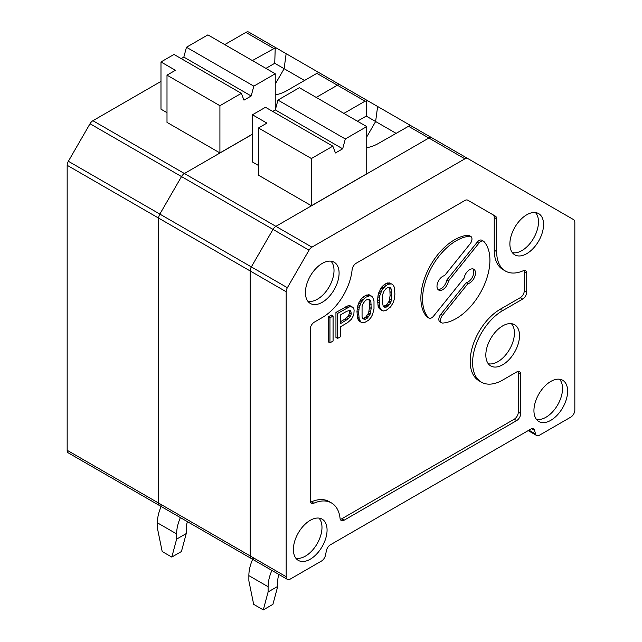 <?xml version="1.0" encoding="UTF-8"?>
<svg xmlns="http://www.w3.org/2000/svg" width="642" height="642" viewBox="0 0 642 642"><rect width="100%" height="100%" fill="white"/><g stroke="black" fill="none" stroke-linecap="round" stroke-linejoin="round"><path stroke-width="0.96" d="M528.944 430.172L535.532 433.976A5.786 3.338 -60 0 0 536.592 435.477A5.786 3.338 -60 0 0 539.481 435.196L570.746 417.148A5.786 3.338 120 0 0 574.831 410.061L574.831 222.301A5.786 3.338 120 0 0 573.635 219.652L431.753 137.741A5.786 3.338 120 0 0 428.864 138.03L275.891 226.345L184.406 173.525L252.475 134.226L184.406 173.525A5.786 3.338 120 0 0 181.509 176.574L159.85 214.091A5.786 3.338 120 0 0 158.654 218.12L158.654 503.095A5.786 3.338 120 0 0 159.85 505.744L251.343 558.564A5.786 3.338 -60 0 1 250.147 555.916L250.147 270.94A5.786 3.338 -60 0 1 251.343 266.911A5.786 3.338 120 0 0 250.147 270.94L250.147 555.916A5.786 3.338 120 0 0 251.343 558.564A5.786 3.338 120 0 0 254.232 558.283M431.753 137.741L467.785 158.542A5.786 3.338 120 0 0 464.888 158.823L311.916 247.146L275.891 226.345A5.786 3.338 120 0 0 273.002 229.395A5.786 3.338 -60 0 1 275.891 226.345L428.864 138.03A5.786 3.338 -60 0 1 431.753 137.741L411.233 125.888L409.789 125.567L378.13 143.615A30.615 17.679 0 0 1 366.734 147.772M160.981 81.406L92.913 120.704A5.786 3.338 120 0 0 90.024 123.754L68.365 161.27L251.343 266.911L273.002 229.395L251.343 266.911L287.367 287.712A5.786 3.338 120 0 0 286.172 291.741L286.172 576.717A5.786 3.338 120 0 0 287.367 579.365A5.786 3.338 120 0 0 290.256 579.084L321.522 561.028A5.786 3.338 120 0 0 325.47 555.25L326.425 550.587A5.786 3.338 -60 0 1 330.373 544.809L530.629 429.193A5.786 3.338 120 0 1 533.518 428.904A5.786 3.338 120 0 1 534.577 430.413L535.532 433.976M271.887 570.433A30.615 17.679 120 0 0 268.107 586.732L268.107 591.948L277.729 586.387L277.729 581.179A17.013 9.823 120 0 1 278.917 574.486M268.107 591.948L263.292 609.9L253.67 604.347L248.863 580.833L248.863 575.625L268.107 586.732M263.292 609.9L272.914 604.347L277.729 586.387M275.322 109.918L342.676 148.808L345.308 138.961L277.946 100.072L275.322 109.918L272.698 111.435M332.837 146.159L311.402 158.526L258.485 127.975L266.903 123.112L252.475 114.782L265.483 107.27L332.837 146.159L335.461 152.973L342.676 148.808M252.643 559.318A30.615 17.679 120 0 0 248.863 575.625M366.734 136.931L375.626 121.523A1312.071 711.842 -84 0 1 377.64 106.492L340.268 84.921A5.786 3.338 120 0 0 337.379 85.209L316.217 97.424L337.379 85.209L365.041 101.179L367.93 100.89L340.268 84.921A5.786 3.338 120 0 0 337.379 85.209L316.851 73.357L286.645 90.795A30.615 17.679 0 0 1 275.241 94.952M396.01 133.295L366.237 116.098L366.718 100.698M420.935 131.498L377.64 106.5M277.946 100.072L299.381 87.697L366.734 126.586L366.734 173.805L311.402 205.753L311.402 158.526M366.734 126.586L345.308 138.961M258.485 127.975L258.485 175.194L311.402 205.753M366.237 116.098L357.401 121.202M343.879 113.393L365.041 101.179M258.485 165.475L252.475 162.001L252.475 114.782M92.913 120.704L184.406 173.525A5.786 3.338 120 0 0 181.509 176.574L159.85 214.091A5.786 3.338 120 0 0 158.654 218.12L158.654 503.095A5.786 3.338 120 0 0 159.85 505.744A5.786 3.338 120 0 0 162.747 505.463M180.402 517.612A30.615 17.679 120 0 0 176.622 533.911L176.622 539.128L186.244 533.566L186.244 528.358A17.013 9.823 120 0 1 187.424 521.665M176.622 539.128L171.807 557.079L162.185 551.526L157.378 528.013L157.378 522.805L176.622 533.911M171.807 557.079L181.429 551.526L186.244 533.566M183.837 57.098L251.191 95.987L253.815 86.14L186.461 47.251L183.837 57.098L181.213 58.615M241.344 93.339L219.917 105.705L167 75.154L175.418 70.291L160.981 61.961L173.99 54.45L241.344 93.339L243.976 100.152L251.191 95.987M161.158 506.498A30.615 17.679 120 0 0 157.378 522.805M275.241 84.11L284.141 68.702A1312.071 711.842 -84 0 1 286.147 53.679L248.775 32.1A5.786 3.338 120 0 0 245.886 32.389L224.732 44.603M304.525 80.475L274.744 63.285L275.225 47.877L276.445 48.07L248.775 32.1M329.45 78.677L286.147 53.679M252.475 134.138L219.917 152.932L219.917 105.705M275.241 109.967L275.241 73.766L253.815 86.14M167 75.154L167 122.373L219.917 152.932M316.851 73.357L318.304 72.747L319.74 73.068L340.268 84.921M186.461 47.251L207.888 34.877L275.241 73.766M274.744 63.285L265.916 68.381M275.225 47.877L252.394 60.573M167 112.655L160.981 109.18L160.981 61.961M68.365 161.27A5.786 3.338 120 0 0 67.169 165.299L67.169 450.283A5.786 3.338 120 0 0 68.365 452.923L159.85 505.744M382.399 301.933L383.25 306.443L384.951 307.333L388.081 306.154L390.352 303.281L391.492 300.127L391.772 296.524L391.492 289.502L390.352 287.656L388.081 287.407L386.091 288.555L383.82 291.428L382.68 294.582L382.399 301.933M383.531 310.969L386.091 310.431L390.641 306.868L393.193 302.575L394.332 299.108L394.902 294.092L394.332 287.231L393.193 285.08L391.492 283.876L388.081 284.278L384.951 286.396L381.829 290.393L379.839 295.601L379.27 300.617L379.839 307.478L380.979 309.629L383.531 310.969M392.342 284.318L391.492 283.876M389.806 282.905L386.396 283.307L388.081 284.278M387.535 282.962L389.221 283.941M322.252 302.286A23.81 13.747 120 0 0 337.933 280.875A23.81 13.747 120 0 0 333.68 261.968A23.81 13.747 120 0 0 310.343 275.972A23.81 13.747 120 0 0 309.885 303.176A23.81 13.747 120 0 0 322.252 302.286M307.831 301.202A23.433 13.53 120 0 0 317.445 299.196A23.433 13.53 120 0 0 332.171 280.329A23.433 13.53 120 0 0 330.943 261.174M502.67 364.784A23.81 13.747 120 0 0 518.351 343.374A23.81 13.747 120 0 0 514.098 324.467A23.81 13.747 120 0 0 490.761 338.47A23.81 13.747 120 0 0 490.303 365.675A23.81 13.747 120 0 0 502.67 364.784M488.241 363.701A23.433 13.53 120 0 0 497.855 361.695A23.433 13.53 120 0 0 512.589 342.828A23.433 13.53 120 0 0 511.353 323.672M526.721 253.678A23.81 13.747 120 0 0 542.402 232.268A23.81 13.747 120 0 0 538.148 213.361A23.81 13.747 120 0 0 514.812 227.364A23.81 13.747 120 0 0 514.354 254.569A23.81 13.747 120 0 0 526.721 253.678M512.3 252.595A23.433 13.53 120 0 0 521.914 250.589A23.433 13.53 120 0 0 536.64 231.722A23.433 13.53 120 0 0 535.412 212.566M524.313 272.007L526.721 273.396L526.721 292.014L524.313 290.625L524.313 272.007A5.786 3.338 120 0 0 524.057 270.507M526.721 273.396A5.786 3.338 120 0 0 525.525 270.747A5.786 3.338 120 0 0 523.126 270.788A42.524 24.548 120 0 1 505.463 271.06L503.055 269.672A42.524 24.548 120 0 1 494.244 250.203L494.244 217.445A5.786 3.338 120 0 0 493.048 214.797L467.769 200.2M340.308 519.338A5.786 3.338 120 0 0 341.737 518.808L514.21 419.226L516.617 420.614L344.136 520.197A5.786 3.338 120 0 1 341.247 520.485A5.786 3.338 120 0 1 340.075 518.383A42.524 24.548 120 0 0 331.489 502.951A42.524 24.548 120 0 0 313.826 503.224A5.786 3.338 120 0 1 311.426 503.264A5.786 3.338 120 0 1 310.222 500.616L310.222 329.226A5.786 3.338 120 0 1 314.315 322.148L322.252 317.565A42.524 24.548 120 0 0 352.105 269.76A5.786 3.338 120 0 1 356.166 263.26L464.888 200.489A5.786 3.338 120 0 1 467.785 200.208L495.455 216.185A5.786 3.338 120 0 1 496.651 218.834L496.651 251.592A42.524 24.548 120 0 0 505.463 271.06M524.313 290.625A5.786 3.338 -60 0 1 520.229 297.703L500.262 309.235A42.524 24.548 120 0 0 472.48 346.704A42.524 24.548 120 0 0 478.996 380.778L481.404 382.167A42.524 24.548 120 0 0 502.67 380.064L516.617 372.007A5.786 3.338 -60 0 1 519.514 371.718A5.786 3.338 -60 0 1 520.71 374.366L520.71 413.536A5.786 3.338 120 0 1 516.617 420.614M526.721 292.014A5.786 3.338 -60 0 1 522.636 299.092L502.67 310.624A42.524 24.548 120 0 0 474.887 348.092A42.524 24.548 120 0 0 481.404 382.167M518.046 371.477A5.786 3.338 -60 0 1 518.303 372.978L518.303 412.148L520.71 413.536M514.21 419.226A5.786 3.338 120 0 0 518.303 412.148M331.489 502.951L329.081 501.562A42.524 24.548 120 0 0 311.418 501.835A5.786 3.338 120 0 1 310.479 502.116M495.455 216.185L493.048 214.797L495.455 216.185M333.078 316.033L331.392 315.062L328.271 316.867L328.271 341.865L329.948 342.836L329.948 317.838L333.078 316.033L333.078 341.038L329.948 342.836M386.396 283.307L383.274 285.425L380.995 287.985L378.154 294.63L377.584 299.645L378.154 306.499L379.294 308.658L381.829 310.391M371.718 296.227L369.182 294.806L365.771 295.216L361.229 298.779L358.669 303.064L357.538 306.531L356.968 311.547L357.538 318.408L359.52 321.321L362.064 322.741L364.335 322.677L368.596 320.214L370.867 317.654L372.577 314.484L373.997 308.979L373.997 300.849L372.577 296.981L370.017 295.649L365.467 297.334L361.205 302.294L359.215 307.502L358.653 312.518L359.215 319.379L361.205 322.292M352.683 307.213L349.866 305.648L348.157 305.696L335.943 312.437L335.943 337.435L337.62 338.414L337.62 313.408L349.842 306.667L352.683 307.213L353.822 308.433L354.103 310.455L353.822 314.684L351.543 319.122L347.571 322.669L340.75 326.609L340.75 336.609L337.62 338.414M470.835 236.473L469.15 235.502A5.441 3.146 120 0 0 467.962 235.253A47.628 27.494 120 0 0 428.551 268.966A47.628 27.494 120 0 0 426.818 316.739A5.441 3.146 120 0 0 427.267 317.1L428.952 318.071A5.441 3.146 120 0 0 433.599 316.097L464.062 278.195A8.161 4.711 120 0 1 468.066 270.86A8.161 4.711 120 0 1 473.796 269.231A8.161 4.711 120 0 1 474.631 276.951A8.161 4.711 120 0 1 467.906 283.676L442.442 315.35A5.441 3.146 120 0 0 441.648 322.806A5.441 3.146 120 0 0 442.836 323.054A47.628 27.494 120 0 0 482.246 289.341A47.628 27.494 120 0 0 483.98 241.577A5.441 3.146 120 0 0 483.53 241.207A5.441 3.146 120 0 0 478.884 243.19L448.421 281.084A8.161 4.711 120 0 1 444.416 288.418A8.161 4.711 120 0 1 438.687 290.056A8.161 4.711 120 0 1 437.852 282.328A8.161 4.711 120 0 1 444.569 275.611L470.04 243.928A5.441 3.146 120 0 0 470.835 236.473A5.441 3.146 120 0 0 469.647 236.224A47.628 27.494 120 0 0 430.236 269.937A47.628 27.494 120 0 0 428.503 317.71A5.441 3.146 120 0 0 428.952 318.071M437.932 289.414A8.161 4.711 120 0 0 446.736 280.113L448.421 281.084M483.53 241.207L481.845 240.236A5.441 3.146 120 0 0 477.199 242.211L446.736 280.113M472.865 268.894A8.161 4.711 120 0 1 472.608 276.75A8.161 4.711 120 0 1 466.228 282.697L440.757 314.379A5.441 3.146 120 0 0 439.963 321.835L441.648 322.806M466.228 282.697L467.906 283.676M346.712 311.29L340.75 314.732L340.75 323.48L348.421 318.737L350.692 315.864L351.262 313.978L350.692 310.864L349.842 310.423L346.712 311.29M349.288 310.495L349.577 312.999L348.157 316.321L345.035 319.066L340.75 321.538M349.577 311.129L351.262 312.1M349.577 312.999L351.262 313.978M349.007 314.893L350.692 315.864M348.157 316.321L349.842 317.292M346.736 317.766L348.421 318.737M345.035 319.066L346.712 320.037M349.866 305.648L351.543 306.619M348.157 305.696L349.842 306.667M345.886 306.699L347.571 307.67M335.943 312.437L337.62 313.408M363.195 303.337L362.064 306.491L362.064 317.116L363.195 318.962L365.467 319.21L367.457 318.063L370.298 313.922L371.156 308.425L370.867 301.403L369.736 299.557L367.457 299.308L365.467 300.456L363.195 303.337M368.66 299.292L369.182 300.432L369.471 307.454L368.62 312.951L365.771 317.092L363.789 318.239L362.586 318.247M368.877 299.349L370.298 300.167M369.182 300.432L370.867 301.403M369.471 303.706L371.156 304.677M369.471 307.454L371.156 308.425M369.182 311.057L370.867 312.028M368.62 312.951L370.298 313.922M368.051 314.211L369.736 315.182M366.911 315.808L368.596 316.779M365.771 317.092L367.457 318.063M363.789 318.239L365.467 319.21M362.65 318.272L364.335 319.243M369.182 294.806L370.867 295.777M368.331 294.678L370.017 295.649M366.911 294.871L368.596 295.842M365.771 295.216L367.457 296.187M363.789 296.363L365.467 297.334M362.65 297.334L364.335 298.305M361.229 298.779L362.915 299.75M360.379 299.894L362.064 300.865M359.52 301.323L361.205 302.294M358.669 303.064L360.355 304.035M358.1 304.645L359.785 305.616M357.538 306.531L359.215 307.502M357.249 308.569L358.934 309.548M356.968 311.547L358.653 312.518M356.968 314.05L358.653 315.021M357.249 316.699L358.934 317.67M357.538 318.408L359.215 319.379M358.1 319.644L359.785 320.615M358.669 320.567L360.355 321.538M311.916 247.146A5.786 3.338 120 0 0 309.027 250.195L287.367 287.712M567.616 391.171A23.81 13.747 120 0 0 562.207 380.016A23.81 13.747 120 0 0 538.871 394.019A23.81 13.747 120 0 0 538.413 421.232A23.81 13.747 120 0 0 550.78 420.341A23.81 13.747 120 0 0 567.616 391.171M327.067 530.051A23.81 13.747 120 0 0 321.658 518.897A23.81 13.747 120 0 0 298.321 532.9A23.81 13.747 120 0 0 297.864 560.113A23.81 13.747 120 0 0 310.222 559.222A23.81 13.747 120 0 0 327.067 530.051M536.351 419.25A23.433 13.53 120 0 0 545.965 417.252A23.433 13.53 120 0 0 560.699 398.377A23.433 13.53 120 0 0 559.463 379.221M295.802 558.131A23.433 13.53 120 0 0 305.415 556.133A23.433 13.53 120 0 0 320.141 537.258A23.433 13.53 120 0 0 318.913 518.102M384.406 284.454L386.091 285.425M378.154 294.63L379.839 295.601M378.724 292.736L380.409 293.707M379.294 291.163L380.979 292.134M380.144 289.414L381.829 290.393M377.584 302.141L379.27 303.112M377.584 299.645L379.27 300.617M381.854 286.87L383.531 287.841M383.274 285.425L384.951 286.396M377.873 296.668L379.558 297.639M378.154 306.499L379.839 307.478M377.873 304.79L379.558 305.761M328.271 316.867L329.948 317.838M378.724 307.735L380.409 308.706M388.956 282.769L390.641 283.74M389.285 287.391L389.806 288.523L390.087 295.553L389.237 301.042L386.396 305.183L383.202 306.346M389.501 287.447L390.922 288.266M389.806 288.523L391.492 289.502M390.087 291.797L391.772 292.776M390.087 295.553L391.772 296.524M389.806 299.148L391.492 300.127M389.237 301.042L390.922 302.013M388.667 302.31L390.352 303.281M387.535 303.899L389.221 304.87M386.396 305.183L388.081 306.154M384.406 306.33L386.091 307.301M383.274 306.362L384.951 307.333M380.995 287.985L382.68 288.956M379.294 308.658L380.979 309.629M408.336 126.177L464.888 158.823M309.027 250.195L90.024 123.754M286.172 576.717L67.169 450.283M67.169 165.299L286.172 291.741M245.886 32.389L273.548 48.359M496.651 251.592L494.244 250.203M522.636 299.092L520.229 297.703M502.67 310.624L500.262 309.235M520.71 374.366L518.303 372.978M344.136 520.197L341.737 518.808M313.826 503.224L311.418 501.835M496.651 218.834L494.244 217.445M426.818 316.739L428.503 317.71M467.962 235.253L469.647 236.224M440.757 314.379L442.442 315.35M477.199 242.211L478.884 243.19M531.688 428.744L534.577 430.413M536.592 435.477L528.165 430.613M251.343 558.564L287.367 579.365"/></g></svg>
